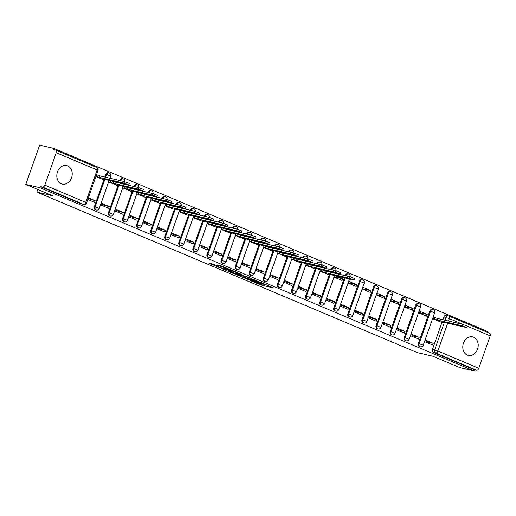 <?xml version="1.0" encoding="UTF-8"?>
<svg xmlns="http://www.w3.org/2000/svg" width="516" height="516" viewBox="0 0 516 516"><rect width="100%" height="100%" fill="white"/><g stroke="black" fill="none" stroke-linecap="round" stroke-linejoin="round"><path stroke-width="0.77" d="M249.879 280.382L261.019 285.045L273.835 287.993L262.883 283.407L265.605 284.819L256.381 281.897L259.103 283.31L257.284 282.994L249.879 280.382M61.365 183.754A9.507 7.605 103.1 0 0 62.359 184.077A9.507 7.605 103.1 0 0 71.756 177.175A9.507 7.605 103.1 0 0 67.66 165.888A9.507 7.605 103.1 0 0 66.667 165.565A9.507 7.605 103.1 0 0 57.27 172.467A9.507 7.605 103.1 0 0 61.365 183.754M467.348 355.105A9.507 7.605 103.1 0 0 468.341 355.427A9.507 7.605 103.1 0 0 477.739 348.519A9.507 7.605 103.1 0 0 473.643 337.232A9.507 7.605 103.1 0 0 472.65 336.909A9.507 7.605 103.1 0 0 463.252 343.811A9.507 7.605 103.1 0 0 467.348 355.105M213.966 264.385L208.612 263.005L219.5 267.656L233.909 271.139L221.435 265.953L217.359 265.172L230.923 270.158L221.996 268.165L216.604 266.101L218.874 266.508L213.966 264.385M473.94 370.875L459.775 367.579L432.866 356.221L416.993 352.525L36.836 192.081L52.709 195.777L25.8 184.418L39.964 187.714L473.94 370.875L474.346 369.727L476.552 370.243L435.646 352.976A2.438 1.948 -76.9 0 1 434.646 349.925L444.321 322.455M236.418 274.66L248.654 279.827L261.47 282.774L248.996 277.589L236.418 274.66M233.284 273.467L222.396 268.823L235.219 271.771L241.707 274.435L236.122 273.196L239.521 274.686L247.828 277.002L234.87 274.009L233.361 273.241M25.8 184.418L39.635 145.125L53.806 148.421L487.781 331.582L487.51 332.356M39.964 187.714L40.371 186.566L42.576 187.082A2.438 1.451 -67.1 0 0 44.808 185.121L56.225 152.704A2.438 1.451 -67.1 0 0 55.747 150.13A2.438 1.451 -67.1 0 0 55.605 150.085L53.4 149.569L53.806 148.421M474.346 369.727L433.44 352.467A2.438 1.948 -76.9 0 1 432.44 349.409L441.999 322.281M442.896 319.726L443.857 316.992L446.063 317.508A2.438 1.948 -76.9 0 1 448.423 315.895A2.438 1.948 -76.9 0 1 448.675 315.979A2.438 1.451 -67.1 0 1 448.817 316.024A2.438 2.438 0 0 0 448.423 315.895L446.217 315.379A2.438 1.948 103.1 0 0 443.857 316.992M489.581 333.246A2.438 1.451 112.9 0 1 489.723 333.291A2.438 1.451 112.9 0 1 490.2 335.864L478.784 368.282A2.438 1.451 112.9 0 1 476.552 370.243M410.433 335.652L418.553 339.077L419.16 337.361L414.529 336.284L410.768 334.697M418.502 312.741L426.622 316.166L427.229 314.45L418.605 312.438M396.346 329.705L404.467 333.13L405.073 331.414L400.442 330.337L396.681 328.75M404.415 306.794L412.536 310.219L413.142 308.504L404.518 306.498M382.259 323.758L390.38 327.189L390.986 325.467L386.355 324.39L382.595 322.803M390.328 300.847L398.449 304.272L399.055 302.557L390.431 300.551M368.172 317.811L376.293 321.242L376.899 319.52L372.268 318.443L368.508 316.856M376.241 294.9L384.362 298.332L384.968 296.61L376.345 294.604M354.086 311.87L362.206 315.295L362.812 313.58L358.181 312.502L354.421 310.916M362.155 288.96L370.275 292.385L370.881 290.669L362.258 288.657M339.999 305.923L348.119 309.348L348.726 307.633L344.095 306.556L340.334 304.969M348.068 283.013L356.188 286.438L356.795 284.722L348.171 282.716M325.912 299.977L334.033 303.408L334.639 301.686L330.008 300.609L326.247 299.022M333.981 277.066L342.102 280.491L342.708 278.775L334.084 276.77M311.825 294.03L319.946 297.461L320.552 295.739L315.921 294.662L312.161 293.075M319.894 271.119L328.06 274.428M297.738 288.089L305.859 291.514L306.465 289.798L301.841 288.721L298.074 287.135M305.807 265.179L313.973 268.481M283.652 282.142L291.772 285.567L292.379 283.852L287.754 282.774L283.994 281.188M291.721 259.232L299.886 262.534M269.565 276.195L277.685 279.627L278.292 277.905L273.667 276.828L269.907 275.241M277.634 253.285L285.8 256.587M255.478 270.249L263.599 273.68L264.205 271.958L259.58 270.881L255.82 269.294M263.547 247.338L271.713 250.647M241.391 264.308L249.512 267.733L250.118 266.017L245.493 264.94L241.733 263.353M249.46 241.398L257.626 244.7M227.304 258.361L235.425 261.786L236.031 260.07L231.407 258.993L227.646 257.407M235.373 235.451L243.539 238.753M213.224 252.414L221.338 255.846L221.945 254.124L217.32 253.046L213.56 251.46M221.287 229.504L229.452 232.806M199.137 246.467L207.251 249.899L207.858 248.177L203.233 247.1L199.473 245.513M207.2 223.557L215.365 226.866M185.05 240.527L193.165 243.952L193.771 242.236L189.146 241.159L185.386 239.572M193.113 217.617L201.279 220.919M170.964 234.58L179.078 238.005L179.684 236.289L175.059 235.212L171.299 233.625M179.026 211.67L187.192 214.972M156.877 228.633L164.991 232.065L165.597 230.342L160.973 229.265L157.212 227.679M164.946 205.723L173.105 209.025M142.79 222.686L150.911 226.118L151.511 224.395L146.886 223.318L143.126 221.732M150.859 199.776L159.018 203.085M128.703 216.746L136.824 220.171L137.424 218.455L132.799 217.378L129.039 215.791M136.772 193.835L144.931 197.138M114.617 210.799L122.737 214.224L123.337 212.508L118.712 211.431L114.952 209.844M122.685 187.889L130.845 191.191M100.53 204.852L108.65 208.283L109.25 206.561L104.625 205.484L100.865 203.897M108.599 181.942L116.758 185.244M87.784 199.473L94.563 202.337L95.163 200.614L88.12 198.518M95.853 176.562L102.671 179.304M94.364 206.722L95.144 206.91A2.438 1.948 -76.9 0 0 96.402 210.044L95.615 209.864A2.438 1.948 103.1 0 1 94.364 206.722L103.916 179.594M104.819 177.04L105.78 174.305L106.56 174.492A2.438 1.948 -76.9 0 1 108.921 172.879A2.438 1.948 -76.9 0 1 109.173 172.963M108.45 212.669L109.231 212.85A2.438 1.948 -76.9 0 0 110.489 215.991L109.702 215.804A2.438 1.948 103.1 0 1 108.45 212.669L118.003 185.534M119.77 180.516L120.647 180.432A2.438 1.948 -76.9 0 1 123.008 178.82A2.438 1.948 -76.9 0 1 123.26 178.904M122.537 218.616L123.318 218.797A2.438 1.948 -76.9 0 0 124.575 221.932L123.788 221.751A2.438 1.948 103.1 0 1 122.537 218.616L132.09 191.481M133.857 186.463L134.734 186.379A2.438 1.948 -76.9 0 1 137.095 184.767A2.438 1.948 -76.9 0 1 137.346 184.851M136.624 224.563L137.404 224.744A2.438 1.948 -76.9 0 0 138.662 227.879L137.875 227.698A2.438 1.948 103.1 0 1 136.624 224.563L146.176 197.428M147.944 192.41L148.821 192.326A2.438 1.948 -76.9 0 1 151.182 190.714A2.438 1.948 -76.9 0 1 151.433 190.797M150.711 230.504L151.491 230.691A2.438 1.948 -76.9 0 0 152.749 233.825L151.962 233.645A2.438 1.948 103.1 0 1 150.711 230.504L160.263 203.375M162.03 198.35L162.908 198.273A2.438 1.948 -76.9 0 1 165.268 196.66A2.438 1.948 -76.9 0 1 165.52 196.744M164.798 236.451L165.578 236.631A2.438 1.948 -76.9 0 0 166.836 239.772L166.049 239.585A2.438 1.948 103.1 0 1 164.798 236.451L174.35 209.315M176.117 204.297L176.994 204.213A2.438 1.948 -76.9 0 1 179.355 202.601A2.438 1.948 -76.9 0 1 179.607 202.685M178.884 242.397L179.665 242.578A2.438 1.948 -76.9 0 0 180.923 245.713L180.136 245.532A2.438 1.948 103.1 0 1 178.884 242.397L188.437 215.262M190.204 210.244L191.081 210.16A2.438 1.948 -76.9 0 1 193.442 208.548A2.438 1.948 -76.9 0 1 193.694 208.632M192.971 248.344L193.752 248.525A2.438 1.948 -76.9 0 0 195.009 251.66L194.222 251.479A2.438 1.948 103.1 0 1 192.971 248.344L202.524 221.209M204.291 216.191L205.168 216.107A2.438 1.948 -76.9 0 1 207.529 214.495A2.438 1.948 -76.9 0 1 207.78 214.579M207.058 254.285L207.838 254.472A2.438 1.948 -76.9 0 0 209.09 257.607L208.309 257.426A2.438 1.948 103.1 0 1 207.058 254.285L216.61 227.156M218.378 222.132L219.255 222.054A2.438 1.948 -76.9 0 1 221.616 220.442A2.438 1.948 -76.9 0 1 221.867 220.525M221.145 260.232L221.925 260.412A2.438 1.948 -76.9 0 0 223.176 263.553L222.396 263.366A2.438 1.948 103.1 0 1 221.145 260.232L230.697 233.097M232.464 228.078L233.342 227.995A2.438 1.948 -76.9 0 1 235.702 226.382A2.438 1.948 -76.9 0 1 235.954 226.466M235.232 266.179L236.012 266.359A2.438 1.948 -76.9 0 0 237.263 269.494L236.483 269.313A2.438 1.948 103.1 0 1 235.232 266.179L244.784 239.043M246.551 234.025L247.428 233.941A2.438 1.948 -76.9 0 1 249.789 232.329A2.438 1.948 -76.9 0 1 250.041 232.413M249.318 272.125L250.099 272.306A2.438 1.948 -76.9 0 0 251.35 275.441L250.57 275.26A2.438 1.948 103.1 0 1 249.318 272.125L258.871 244.99M260.638 239.972L261.515 239.888A2.438 1.948 -76.9 0 1 263.876 238.276A2.438 1.948 -76.9 0 1 264.127 238.36M263.405 278.066L264.186 278.253A2.438 1.948 -76.9 0 0 265.437 281.388L264.656 281.207A2.438 1.948 103.1 0 1 263.405 278.066L272.958 250.937M274.725 245.913L275.602 245.835A2.438 1.948 -76.9 0 1 277.963 244.223A2.438 1.948 -76.9 0 1 278.214 244.307M277.492 284.013L278.272 284.193A2.438 1.948 -76.9 0 0 279.524 287.335L278.743 287.148A2.438 1.948 103.1 0 1 277.492 284.013L287.044 256.878M288.812 251.86L289.689 251.776A2.438 1.948 -76.9 0 1 292.05 250.163A2.438 1.948 -76.9 0 1 292.301 250.247M291.579 289.96L292.359 290.14A2.438 1.948 -76.9 0 0 293.61 293.275L292.83 293.094A2.438 1.948 103.1 0 1 291.579 289.96L301.131 262.825M302.898 257.806L303.776 257.723A2.438 1.948 -76.9 0 1 306.136 256.11A2.438 1.948 -76.9 0 1 306.388 256.194M305.659 295.907L306.446 296.087A2.438 1.948 -76.9 0 0 307.697 299.222L306.917 299.041A2.438 1.948 103.1 0 1 305.659 295.907L315.218 268.772M316.985 263.753L317.862 263.67A2.438 1.948 -76.9 0 1 320.223 262.057A2.438 1.948 -76.9 0 1 320.475 262.141M319.746 301.847L320.533 302.034A2.438 1.948 -76.9 0 0 321.784 305.169L321.004 304.988A2.438 1.948 103.1 0 1 319.746 301.847L329.305 274.718M331.072 269.694L331.949 269.616A2.438 1.948 -76.9 0 1 334.31 268.004A2.438 1.948 -76.9 0 1 334.562 268.088M333.833 307.794L334.62 307.975A2.438 1.948 -76.9 0 0 335.871 311.116L335.09 310.929A2.438 1.948 103.1 0 1 333.833 307.794L344.378 277.86M345.159 275.641L346.036 275.557A2.438 1.948 -76.9 0 1 348.39 273.944A2.438 1.948 -76.9 0 1 348.648 274.028M347.919 313.741L348.706 313.921A2.438 1.948 -76.9 0 0 349.958 317.056L349.177 316.876A2.438 1.948 103.1 0 1 347.919 313.741L359.336 281.323L360.123 281.504A2.438 1.948 -76.9 0 1 362.477 279.891A2.438 1.948 -76.9 0 1 362.735 279.975M362.006 319.688L362.793 319.868A2.438 1.948 -76.9 0 0 364.044 323.003L363.264 322.822A2.438 1.948 103.1 0 1 362.006 319.688L373.423 287.27L374.21 287.451A2.438 1.948 -76.9 0 1 376.564 285.838A2.438 1.948 -76.9 0 1 376.822 285.922M376.093 325.628L376.88 325.815A2.438 1.948 -76.9 0 0 378.131 328.95L377.351 328.769A2.438 1.948 103.1 0 1 376.093 325.628L387.51 293.211L388.296 293.398A2.438 1.948 -76.9 0 1 390.651 291.785A2.438 1.948 -76.9 0 1 390.909 291.869M390.18 331.575L390.967 331.756A2.438 1.948 -76.9 0 0 392.218 334.897L391.438 334.71A2.438 1.948 103.1 0 1 390.18 331.575L401.596 299.157L402.383 299.338A2.438 1.948 -76.9 0 1 404.738 297.726A2.438 1.948 -76.9 0 1 404.995 297.809M404.267 337.522L405.054 337.703A2.438 1.948 -76.9 0 0 406.305 340.837L405.524 340.657A2.438 1.948 103.1 0 1 404.267 337.522L415.683 305.104L416.47 305.285A2.438 1.948 -76.9 0 1 418.824 303.672A2.438 1.948 -76.9 0 1 419.082 303.756M418.353 343.469L419.14 343.65A2.438 1.948 -76.9 0 0 420.392 346.784L419.611 346.604A2.438 1.948 103.1 0 1 418.353 343.469L429.77 311.051L430.557 311.232A2.438 1.948 -76.9 0 1 432.911 309.619A2.438 1.948 -76.9 0 1 433.169 309.703M36.836 192.081L37.752 189.462M424.52 341.592L432.64 345.023L433.247 343.301L428.615 342.224L424.855 340.637M432.589 318.682L440.748 321.99M433.885 317.256L433.195 316.966M427.229 314.45L419.108 311.019M413.142 308.504L405.021 305.079M399.055 302.557L390.935 299.132M384.968 296.61L376.848 293.185M370.881 290.669L362.761 287.238M356.795 284.722L348.674 281.297M342.708 278.775L335.8 275.86M433.247 343.301L425.126 339.876M108.392 172.776A2.438 1.948 103.1 0 0 108.141 172.692A2.438 1.948 103.1 0 0 105.78 174.305M122.479 178.723A2.438 1.948 103.1 0 0 122.228 178.639A2.438 1.948 103.1 0 0 119.867 180.252M136.566 184.67A2.438 1.948 103.1 0 0 136.314 184.586A2.438 1.948 103.1 0 0 133.954 186.199M150.653 190.61A2.438 1.948 103.1 0 0 150.401 190.533A2.438 1.948 103.1 0 0 148.04 192.145M164.739 196.557A2.438 1.948 103.1 0 0 164.488 196.473A2.438 1.948 103.1 0 0 162.127 198.086M178.826 202.504A2.438 1.948 103.1 0 0 178.568 202.42A2.438 1.948 103.1 0 0 176.214 204.033M192.913 208.451A2.438 1.948 103.1 0 0 192.655 208.367A2.438 1.948 103.1 0 0 190.301 209.98M207 214.392A2.438 1.948 103.1 0 0 206.742 214.314A2.438 1.948 103.1 0 0 204.388 215.927M221.087 220.338A2.438 1.948 103.1 0 0 220.829 220.255A2.438 1.948 103.1 0 0 218.474 221.867M235.173 226.285A2.438 1.948 103.1 0 0 234.915 226.202A2.438 1.948 103.1 0 0 232.561 227.814M249.26 232.232A2.438 1.948 103.1 0 0 249.002 232.148A2.438 1.948 103.1 0 0 246.648 233.761M263.347 238.173A2.438 1.948 103.1 0 0 263.089 238.095A2.438 1.948 103.1 0 0 260.735 239.708M277.434 244.12A2.438 1.948 103.1 0 0 277.176 244.036A2.438 1.948 103.1 0 0 274.822 245.648M291.521 250.066A2.438 1.948 103.1 0 0 291.263 249.983A2.438 1.948 103.1 0 0 288.908 251.595M305.607 256.013A2.438 1.948 103.1 0 0 305.349 255.93A2.438 1.948 103.1 0 0 302.995 257.542M319.694 261.954A2.438 1.948 103.1 0 0 319.436 261.876A2.438 1.948 103.1 0 0 317.076 263.489M333.781 267.901A2.438 1.948 103.1 0 0 333.523 267.817A2.438 1.948 103.1 0 0 331.162 269.429M347.861 273.848A2.438 1.948 103.1 0 0 347.61 273.764A2.438 1.948 103.1 0 0 345.249 275.376M361.948 279.795A2.438 1.948 103.1 0 0 361.697 279.711A2.438 1.948 103.1 0 0 359.336 281.323M376.035 285.735A2.438 1.948 103.1 0 0 375.783 285.658A2.438 1.948 103.1 0 0 373.423 287.27M390.122 291.682A2.438 1.948 103.1 0 0 389.87 291.598A2.438 1.948 103.1 0 0 387.51 293.211M404.209 297.629A2.438 1.948 103.1 0 0 403.957 297.545A2.438 1.948 103.1 0 0 401.596 299.157M418.295 303.576A2.438 1.948 103.1 0 0 418.044 303.492A2.438 1.948 103.1 0 0 415.683 305.104M432.382 309.516A2.438 1.948 103.1 0 0 432.131 309.439A2.438 1.948 103.1 0 0 429.77 311.051M40.371 186.566L81.276 203.833A2.438 1.948 103.1 0 0 81.528 203.917L83.74 204.433A2.438 1.948 -76.9 0 1 83.482 204.349L42.576 187.082M419.16 337.361L411.039 333.929M405.073 331.414L396.952 327.989M390.986 325.467L382.866 322.042M376.899 319.52L368.779 316.095M362.812 313.58L354.692 310.148M348.726 307.633L340.605 304.208M334.639 301.686L326.518 298.261M320.552 295.739L312.432 292.314M306.465 289.798L298.345 286.367M292.379 283.852L284.258 280.427M278.292 277.905L270.171 274.48M264.205 271.958L256.084 268.533M250.118 266.017L241.998 262.586M236.031 260.07L227.911 256.645M221.945 254.124L213.824 250.699M207.858 248.177L199.737 244.752M193.771 242.236L185.65 238.805M179.684 236.289L171.564 232.864M165.597 230.342L157.477 226.917M151.511 224.395L143.39 220.971M137.424 218.455L129.31 215.024M123.337 212.508L115.223 209.083M109.25 206.561L101.136 203.136M95.163 200.614L88.391 197.757M259.18 283.084L262.483 284.142M265.534 284.851L267.746 285.367M242.675 276.118L244.707 276.976M247.067 279.104L259.387 282.065L252.73 279.64L244.41 277.808L247.067 279.104M244.887 276.634L244.41 277.808M230.723 271.074L228.891 270.3M231.071 271.99L235.812 273.99L238.972 274.693L231.071 271.99L231.452 270.9M230.865 270.758L230.42 271.926M235.212 271.771L236.451 272.261M433.15 317.088L438.052 318.598L437.529 320.088L432.627 318.578M440.006 321.816L442.689 322.371L441.683 321.836L466.806 327.608L462.091 325.802L437.529 320.088M438.052 318.598L462.613 324.312L467.335 326.118L466.806 327.608M323.513 270.332L325.357 271.035L324.835 272.525L319.933 271.016M327.312 274.254L329.995 274.809L328.989 274.273L354.118 280.046L349.397 278.24L324.835 272.525M325.357 271.035L349.919 276.75L354.64 278.556L354.118 280.046M309.426 264.392L311.271 265.089L310.748 266.579L305.846 265.069M313.225 268.307L315.908 268.868L314.902 268.333L340.031 274.099L335.31 272.293L310.748 266.579M311.271 265.089L335.832 270.803L340.554 272.616L340.031 274.099M295.339 258.445L297.184 259.142L296.661 260.632L291.759 259.122M299.145 262.36L301.828 262.921L300.815 262.386L325.944 268.159L321.223 266.346L296.661 260.632M297.184 259.142L321.745 264.863L326.467 266.669L325.944 268.159M281.259 252.498L283.097 253.195L282.575 254.685L277.673 253.175M285.058 256.42L287.741 256.974L286.728 256.439L311.858 262.212L307.136 260.406L282.575 254.685M283.097 253.195L307.659 258.916L312.38 260.722L311.858 262.212M267.172 246.551L269.01 247.254L268.488 248.744L263.586 247.235M270.971 250.473L273.654 251.028L272.642 250.492L297.771 256.265L293.049 254.459L268.488 248.744M269.01 247.254L293.572 252.969L298.293 254.775L297.771 256.265M253.085 240.611L254.923 241.307L254.401 242.797L249.499 241.288M256.884 244.526L259.567 245.087L258.555 244.552L283.684 250.318L278.963 248.512L254.401 242.797M254.923 241.307L279.485 247.022L284.206 248.835L283.684 250.318M238.998 234.664L240.837 235.361L240.314 236.85L235.412 235.341M242.797 238.579L245.481 239.14L244.468 238.605L269.597 244.378L264.876 242.565L240.314 236.85M240.837 235.361L265.398 241.082L270.12 242.888L269.597 244.378M224.911 228.717L226.75 229.414L226.227 230.904L221.325 229.394M228.711 232.639L231.394 233.193L230.381 232.658L255.51 238.431L250.789 236.625L226.227 230.904M226.75 229.414L251.311 235.135L256.033 236.941L255.51 238.431M210.825 222.77L212.663 223.473L212.141 224.963L207.239 223.454M214.624 226.692L217.307 227.246L216.294 226.711L241.424 232.484L236.702 230.678L212.141 224.963M212.663 223.473L237.225 229.188L241.946 230.994L241.424 232.484M196.738 216.83L198.576 217.526L198.054 219.016L193.152 217.507M200.537 220.745L203.22 221.306L202.208 220.771L227.337 226.537L222.615 224.731L198.054 219.016M198.576 217.526L223.138 223.241L227.859 225.053L227.337 226.537M182.651 210.883L184.489 211.579L183.967 213.069L179.065 211.56M186.45 214.798L189.133 215.359L188.121 214.824L213.25 220.596L208.529 218.784L183.967 213.069M184.489 211.579L209.051 217.3L213.772 219.107L213.25 220.596M168.564 204.936L170.403 205.632L169.88 207.122L164.978 205.613M172.363 208.857L175.047 209.412L174.034 208.877L199.163 214.65L194.442 212.844L169.88 207.122M170.403 205.632L194.964 211.354L199.686 213.16L199.163 214.65M154.477 198.989L156.322 199.692L155.793 201.182L150.891 199.673M158.277 202.911L160.96 203.465L159.947 202.93L185.076 208.703L180.355 206.897L155.793 201.182M156.322 199.692L180.884 205.407L185.599 207.213L185.076 208.703M140.391 193.049L142.235 193.745L141.707 195.235L136.804 193.726M144.19 196.964L146.873 197.525L145.86 196.989L170.99 202.756L166.268 200.95L141.707 195.235M142.235 193.745L166.797 199.46L171.512 201.272L170.99 202.756M126.304 187.102L128.149 187.798L127.62 189.288L122.724 187.779M130.103 191.017L132.786 191.578L131.774 191.043L156.903 196.815L152.181 195.003L127.62 189.288M128.149 187.798L152.71 193.519L157.425 195.325L156.903 196.815M112.217 181.155L114.062 181.851L113.533 183.341L108.637 181.832M116.016 185.076L118.699 185.631L117.687 185.096L142.816 190.868L138.095 189.062L113.533 183.341M114.062 181.851L138.623 187.572L143.338 189.378L142.816 190.868M96.498 174.73L99.975 175.911L99.446 177.401L95.97 176.22M101.929 179.129L104.613 179.684L103.6 179.149L128.729 184.922L124.008 183.115L99.446 177.401M99.975 175.911L124.537 181.626L129.252 183.432L128.729 184.922M44.808 185.121L85.714 202.388L97.131 169.97L56.225 152.704M432.44 349.409L437.878 351.022L478.784 368.282M445.102 320.236L446.063 317.508L449.294 318.598L448.443 321.017M447.662 323.229L437.878 351.022A2.438 1.451 112.9 0 1 435.646 352.976L433.44 352.467M490.2 335.864L467.303 326.202M463.187 324.461L449.294 318.598A2.438 1.451 -67.1 0 0 448.817 316.024L489.723 333.291M96.402 210.044A2.438 2.438 0 0 0 99.253 208.477L95.144 206.91L104.819 179.433M105.599 177.22L106.56 174.492L110.669 176.059A2.438 2.438 0 0 0 108.921 172.879L108.141 172.692M110.489 215.991A2.438 2.438 0 0 0 113.339 214.424L109.231 212.85L118.906 185.379M120.557 180.697L123.576 181.4M124.575 221.932A2.438 2.438 0 0 0 127.426 220.371L123.318 218.797L132.993 191.326M134.644 186.644L137.662 187.347M138.662 227.879A2.438 2.438 0 0 0 141.513 226.318L137.404 224.744L147.079 197.273M148.731 192.591L151.749 193.294M152.749 233.825A2.438 2.438 0 0 0 155.6 232.258L151.491 230.691L161.166 203.214M162.817 198.537L165.836 199.24M166.836 239.772A2.438 2.438 0 0 0 169.687 238.205L165.578 236.631L175.253 209.161M176.904 204.478L179.923 205.181M180.923 245.713A2.438 2.438 0 0 0 183.773 244.152L179.665 242.578L189.34 215.108M190.991 210.425L194.01 211.128M195.009 251.66A2.438 2.438 0 0 0 197.86 250.099L193.752 248.525L203.427 221.054M205.078 216.372L208.096 217.075M209.09 257.607A2.438 2.438 0 0 0 211.947 256.039L207.838 254.472L217.513 226.995M219.165 222.319L222.183 223.022M223.176 263.553A2.438 2.438 0 0 0 226.034 261.986L221.925 260.412L231.6 232.942M233.251 228.259L236.27 228.962M237.263 269.494A2.438 2.438 0 0 0 240.114 267.933L236.012 266.359L245.687 238.889M247.338 234.206L250.357 234.909M251.35 275.441A2.438 2.438 0 0 0 254.201 273.88L250.099 272.306L259.774 244.836M261.425 240.153L264.437 240.856M265.437 281.388A2.438 2.438 0 0 0 268.288 279.82L264.186 278.253L273.861 250.776M275.505 246.1L278.524 246.803M279.524 287.335A2.438 2.438 0 0 0 282.375 285.767L278.272 284.193L287.947 256.723M289.592 252.04L292.611 252.743M293.61 293.275A2.438 2.438 0 0 0 296.461 291.714L292.359 290.14L302.034 262.67M303.679 257.987L306.697 258.69M307.697 299.222A2.438 2.438 0 0 0 310.548 297.661L306.446 296.087L316.121 268.617M317.766 263.934L320.784 264.637M321.784 305.169A2.438 2.438 0 0 0 324.635 303.601L320.533 302.034L330.208 274.557M331.853 269.881L334.871 270.584M335.871 311.116A2.438 2.438 0 0 0 338.722 309.548L334.62 307.975L345.159 278.04M345.939 275.821L348.958 276.524M349.958 317.056A2.438 2.438 0 0 0 352.809 315.495L348.706 313.921L360.123 281.504L364.225 283.078A2.438 2.438 0 0 0 362.477 279.891L361.697 279.711M364.044 323.003A2.438 2.438 0 0 0 366.895 321.442L362.793 319.868L374.21 287.451L378.312 289.018A2.438 2.438 0 0 0 376.564 285.838L375.783 285.658M378.131 328.95A2.438 2.438 0 0 0 380.982 327.383L376.88 325.815L388.296 293.398L392.399 294.965A2.438 2.438 0 0 0 390.651 291.785L389.87 291.598M392.218 334.897A2.438 2.438 0 0 0 395.069 333.33L390.967 331.756L402.383 299.338L406.485 300.912A2.438 2.438 0 0 0 404.738 297.726L403.957 297.545M406.305 340.837A2.438 2.438 0 0 0 409.156 339.276L405.054 337.703L416.47 305.285L420.572 306.859A2.438 2.438 0 0 0 418.824 303.672L418.044 303.492M420.392 346.784A2.438 2.438 0 0 0 423.243 345.223L419.14 343.65L430.557 311.232L434.659 312.799A2.438 2.438 0 0 0 432.911 309.619L432.131 309.439M81.276 203.833L83.482 204.349A2.438 1.451 112.9 0 0 85.714 202.388L86.591 202.865L98.008 170.448A2.438 2.438 0 0 0 96.653 167.39A2.438 1.451 -67.1 0 0 96.511 167.345M55.747 150.13L96.653 167.39A2.438 1.451 -67.1 0 1 97.131 169.97L98.008 170.448M261.418 283.897L261.019 285.045M259.832 283.361L259.432 284.503M252.917 279.111L252.73 279.64M245.571 276.789L245.184 277.885M236.702 272.267L236.36 273.222M235.973 272.061L235.573 273.209M234.374 271.577L233.987 272.667M217.371 265.824L217.249 266.166M225.698 267.623L225.531 268.094M223.705 266.785L223.422 267.598M222.151 266.166L221.835 267.062M437.916 318.54L437.394 320.03M434.685 317.443L434.162 318.933M462.613 324.312L462.091 325.802M325.222 270.977L324.699 272.467M321.958 269.971L321.468 271.371M349.919 276.75L349.397 278.24M311.135 265.031L310.613 266.52M307.871 264.031L307.381 265.424M335.832 270.803L335.31 272.293M297.048 259.084L296.526 260.574M293.785 258.084L293.294 259.483M321.745 264.863L321.223 266.346M282.962 253.143L282.439 254.627M279.698 252.137L279.208 253.537M307.659 258.916L307.136 260.406M268.875 247.196L268.352 248.686M265.617 246.19L265.121 247.59M293.572 252.969L293.049 254.459M254.788 241.249L254.265 242.739M251.531 240.25L251.034 241.643M279.485 247.022L278.963 248.512M240.701 235.302L240.179 236.792M237.444 234.303L236.947 235.702M265.398 241.082L264.876 242.565M226.614 229.362L226.092 230.845M223.357 228.356L222.86 229.755M251.311 235.135L250.789 236.625M212.528 223.415L212.005 224.905M209.27 222.409L208.774 223.809M237.225 229.188L236.702 230.678M198.441 217.468L197.918 218.958M195.183 216.468L194.687 217.862M223.138 223.241L222.615 224.731M184.354 211.521L183.831 213.011M181.097 210.522L180.6 211.921M209.051 217.3L208.529 218.784M170.267 205.581L169.745 207.064M167.01 204.575L166.513 205.974M194.964 211.354L194.442 212.844M156.187 199.634L155.658 201.124M152.923 198.628L152.426 200.027M180.884 205.407L180.355 206.897M142.1 193.687L141.571 195.177M138.836 192.687L138.34 194.081M166.797 199.46L166.268 200.95M128.013 187.74L127.484 189.23M124.749 186.74L124.259 188.14M152.71 193.519L152.181 195.003M113.926 181.8L113.397 183.283M110.663 180.794L110.172 182.193M138.623 187.572L138.095 189.062M99.84 175.853L99.311 177.343M96.608 174.756L96.086 176.246M124.537 181.626L124.008 183.115M434.659 312.799L423.243 345.223M347.61 273.764L348.39 273.944A2.438 2.438 0 0 1 350.222 276.828M333.523 267.817L334.31 268.004A2.438 2.438 0 0 1 336.135 270.881M319.436 261.876L320.223 262.057A2.438 2.438 0 0 1 322.055 264.934M305.349 255.93L306.136 256.11A2.438 2.438 0 0 1 307.968 258.993M291.263 249.983L292.05 250.163A2.438 2.438 0 0 1 293.881 253.046M277.176 244.036L277.963 244.223A2.438 2.438 0 0 1 279.795 247.1M263.089 238.095L263.876 238.276A2.438 2.438 0 0 1 265.708 241.153M249.002 232.148L249.789 232.329A2.438 2.438 0 0 1 251.621 235.212M234.915 226.202L235.702 226.382A2.438 2.438 0 0 1 237.534 229.265M220.829 220.255L221.616 220.442A2.438 2.438 0 0 1 223.447 223.318M206.742 214.314L207.529 214.495A2.438 2.438 0 0 1 209.361 217.371M192.655 208.367L193.442 208.548A2.438 2.438 0 0 1 195.274 211.431M178.568 202.42L179.355 202.601A2.438 2.438 0 0 1 181.187 205.484M164.488 196.473L165.268 196.66A2.438 2.438 0 0 1 167.1 199.537M150.401 190.533L151.182 190.714A2.438 2.438 0 0 1 153.013 193.59M136.314 184.586L137.095 184.767A2.438 2.438 0 0 1 138.927 187.65M122.228 178.639L123.008 178.82A2.438 2.438 0 0 1 124.84 181.703M420.572 306.859L409.156 339.276M406.485 300.912L395.069 333.33M392.399 294.965L380.982 327.383M378.312 289.018L366.895 321.442M364.225 283.078L352.809 315.495M349.467 279.04L338.722 309.548M334.51 275.563L324.635 303.601M320.423 269.616L310.548 297.661M306.336 263.67L296.461 291.714M292.25 257.723L282.375 285.767M278.163 251.782L268.288 279.82M264.082 245.835L254.201 273.88M249.996 239.888L240.114 267.933M235.909 233.941L226.034 261.986M221.822 228.001L211.947 256.039M207.735 222.054L197.86 250.099M193.648 216.107L183.773 244.152M179.562 210.16L169.687 238.205M165.475 204.22L155.6 232.258M151.388 198.273L141.513 226.318M137.301 192.326L127.426 220.371M123.214 186.379L113.339 214.424M110.669 176.059L109.908 178.22M109.128 180.439L99.253 208.477M83.74 204.433A2.438 2.438 0 0 0 86.591 202.865M236.483 272.184L236.122 273.196M216.791 265.579L216.604 266.101"/></g></svg>
